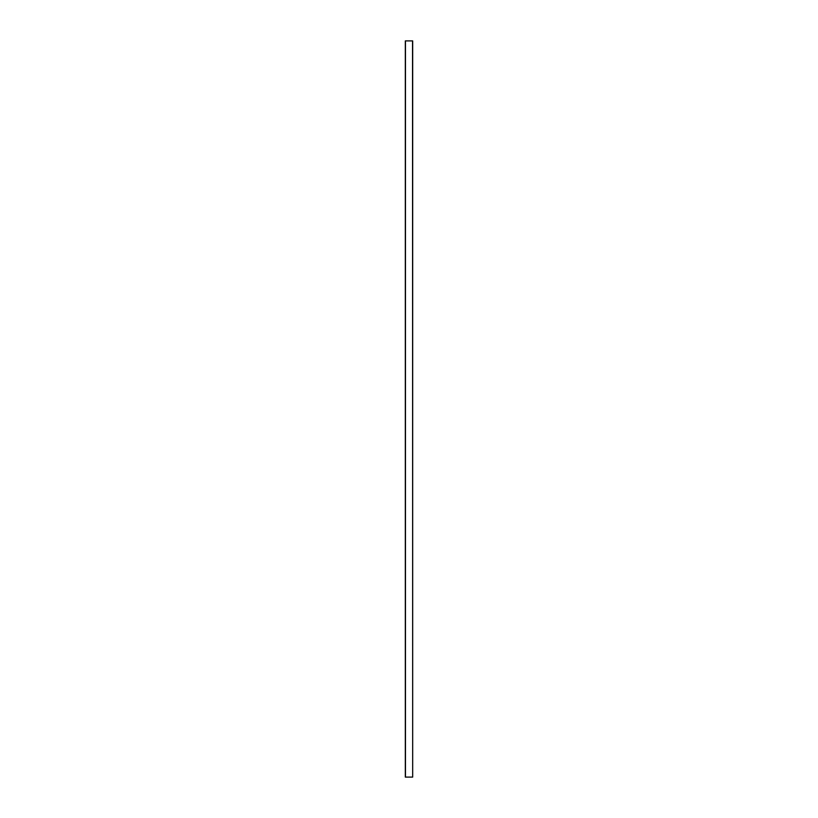 <?xml version="1.0" encoding="UTF-8"?>
<svg xmlns="http://www.w3.org/2000/svg" width="818" height="818" viewBox="0 0 818 818"><rect width="100%" height="100%" fill="white"/><g stroke="black" fill="none" stroke-linecap="round" stroke-linejoin="round"><path stroke-width="1.23" d="M412.538 777.1L405.319 777.1L405.319 40.9L412.681 40.9L412.681 777.1L412.538 40.9M405.462 777.1L405.462 40.9"/></g></svg>
